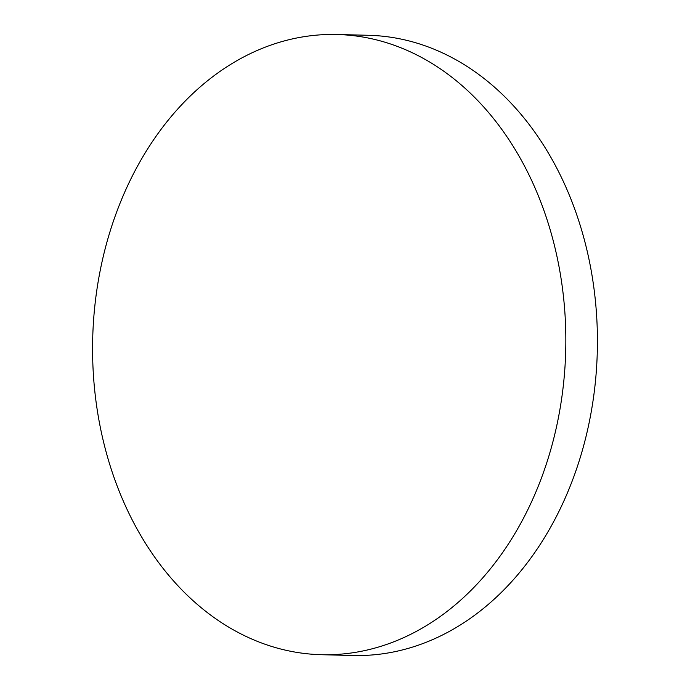 <?xml version="1.0" encoding="UTF-8"?>
<svg xmlns="http://www.w3.org/2000/svg" width="690" height="690" viewBox="0 0 690 690"><rect width="100%" height="100%" fill="white"/><g stroke="black" fill="none" stroke-linecap="round" stroke-linejoin="round"><path stroke-width="1.03" d="M381.303 646.185A310.198 236.584 -88.6 0 0 564.782 311.078A310.198 236.584 -88.6 0 0 336.979 34.5A310.198 236.584 -88.6 0 0 277.113 43.022A310.198 236.584 -88.6 0 0 93.633 378.129A310.198 236.584 -88.6 0 0 321.437 654.707A310.198 236.584 -88.6 0 0 381.303 646.185M321.437 654.707L353.021 655.5A310.198 236.584 -88.6 0 0 412.887 646.979A310.198 236.584 -88.6 0 0 596.367 311.871A310.198 236.584 -88.6 0 0 368.564 35.294L336.979 34.5"/></g></svg>
